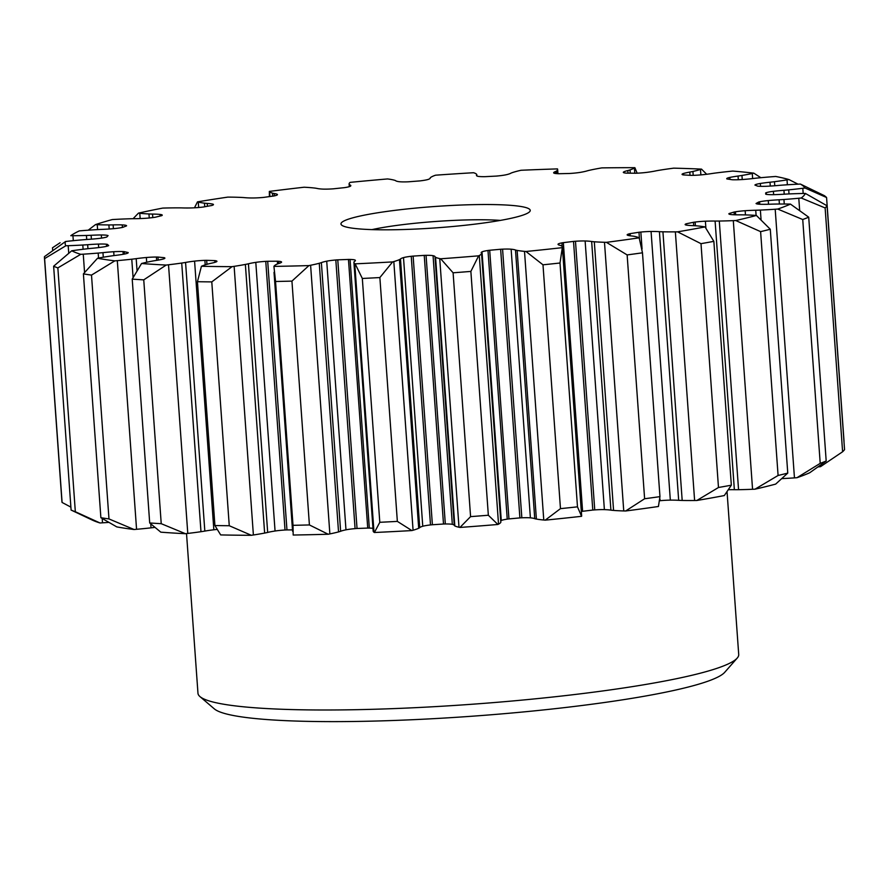 <?xml version="1.0" encoding="UTF-8"?>
<svg xmlns="http://www.w3.org/2000/svg" width="889" height="889" viewBox="0 0 889 889"><rect width="100%" height="100%" fill="white"/><g stroke="black" fill="none" stroke-linecap="round" stroke-linejoin="round"><path stroke-width="1.33" d="M152.797 217.583L152.552 214.082A34.06 3.845 175.9 0 1 151.93 214.071A34.06 3.845 175.9 0 1 148.963 213.96A79.221 8.934 175.9 0 1 139.784 213.271A130.372 14.702 175.9 0 1 138.462 213.127A371.358 41.883 175.9 0 1 162.687 208.093A130.372 14.702 175.9 0 1 165.043 208.026A79.221 8.934 175.9 0 1 178.345 207.859A34.06 3.845 175.9 0 1 181.623 207.893A34.06 3.845 175.9 0 1 182.234 207.915A28.804 3.245 175.9 0 0 183.834 207.959A28.804 3.245 175.9 0 0 191.324 207.937A14.802 1.667 175.9 0 0 201.625 207.215A9.49 1.067 175.9 0 0 203.403 207.004A330.975 37.327 175.9 0 1 211.449 205.559A9.49 1.067 175.9 0 0 212.349 205.303A14.802 1.667 175.9 0 0 213.471 204.57A14.802 1.667 175.9 0 0 212.715 204.103A28.804 3.245 175.9 0 0 207.215 203.437A34.06 3.845 175.9 0 1 204.481 203.17A79.221 8.934 175.9 0 1 198.28 202.07A130.372 14.702 175.9 0 1 197.48 201.859A371.358 41.883 175.9 0 1 227.806 197.114A130.372 14.702 175.9 0 1 229.895 197.125A79.221 8.934 175.9 0 1 234.952 197.202A79.221 8.934 175.9 0 1 241.275 197.425A34.06 3.845 175.9 0 1 244.375 197.625A28.804 3.245 175.9 0 0 250.22 197.958A28.804 3.245 175.9 0 0 251.865 197.98A14.802 1.667 175.9 0 0 261.866 197.558A9.49 1.067 175.9 0 0 263.789 197.38A330.975 37.327 175.9 0 1 273.39 196.058A9.49 1.067 175.9 0 0 274.668 195.802A14.802 1.667 175.9 0 0 277.457 194.613A14.802 1.667 175.9 0 0 277.39 194.48A28.804 3.245 175.9 0 0 274.201 193.535A34.06 3.845 175.9 0 1 272.467 193.135A79.221 8.934 175.9 0 1 269.556 191.68A130.372 14.702 175.9 0 1 269.345 191.413A371.358 41.883 175.9 0 1 304.127 187.223A130.372 14.702 175.9 0 1 305.827 187.312A79.221 8.934 175.9 0 1 314.662 188.057A34.06 3.845 175.9 0 1 316.828 188.39A28.804 3.245 175.9 0 0 322.307 189.068A14.802 1.667 175.9 0 0 323.785 189.124A14.802 1.667 175.9 0 0 331.464 188.946A9.49 1.067 175.9 0 0 333.431 188.812A330.975 37.327 175.9 0 1 344.065 187.69A9.49 1.067 175.9 0 0 345.654 187.457A14.802 1.667 175.9 0 0 350.599 186.079A28.804 3.245 175.9 0 0 350.822 185.634A28.804 3.245 175.9 0 0 349.888 184.901A34.06 3.845 175.9 0 1 349.244 184.401A79.221 8.934 175.9 0 1 349.11 183.967A79.221 8.934 175.9 0 1 349.788 182.667A130.372 14.702 175.9 0 1 350.155 182.367A371.358 41.883 175.9 0 1 387.537 178.945A130.372 14.702 175.9 0 1 388.76 179.1A79.221 8.934 175.9 0 1 394.583 180.256A34.06 3.845 175.9 0 1 395.683 180.711A28.804 3.245 175.9 0 0 398.85 181.656A14.802 1.667 175.9 0 0 402.339 181.889A14.802 1.667 175.9 0 0 406.684 181.867A9.49 1.067 175.9 0 0 408.573 181.789A330.975 37.327 175.9 0 1 419.686 180.923A9.49 1.067 175.9 0 0 421.497 180.7A14.802 1.667 175.9 0 0 428.398 179.356A28.804 3.245 175.9 0 0 430.198 178.067A28.804 3.245 175.9 0 0 430.187 178.011A34.06 3.845 175.9 0 1 430.676 177.433A79.221 8.934 175.9 0 1 434.654 175.511A130.372 14.702 175.9 0 1 435.588 175.189A371.358 41.883 175.9 0 1 473.537 172.722A130.372 14.702 175.9 0 1 474.226 172.944A79.221 8.934 175.9 0 1 476.715 174.444A34.06 3.845 175.9 0 1 476.793 174.666A34.06 3.845 175.9 0 1 476.693 174.989A28.804 3.245 175.9 0 0 476.471 175.444A28.804 3.245 175.9 0 0 477.382 176.166A14.802 1.667 175.9 0 0 482.182 176.667A14.802 1.667 175.9 0 0 483.472 176.678A9.49 1.067 175.9 0 0 485.183 176.667A330.975 37.327 175.9 0 1 496.162 176.1A9.49 1.067 175.9 0 0 498.096 175.922A14.802 1.667 175.9 0 0 506.574 174.666A28.804 3.245 175.9 0 0 510.786 173.233A34.06 3.845 175.9 0 1 512.364 172.599A79.221 8.934 175.9 0 1 519.565 170.61A130.372 14.702 175.9 0 1 521.01 170.266A371.358 41.883 175.9 0 1 557.492 168.899A130.372 14.702 175.9 0 1 557.603 169.177A79.221 8.934 175.9 0 1 557.636 169.366A79.221 8.934 175.9 0 1 556.625 170.932A34.06 3.845 175.9 0 1 555.492 171.544A28.804 3.245 175.9 0 0 553.658 172.844A28.804 3.245 175.9 0 0 553.669 172.888A14.802 1.667 175.9 0 0 557.659 173.677A9.49 1.067 175.9 0 0 558.659 173.722A9.49 1.067 175.9 0 0 559.125 173.722A330.975 37.327 175.9 0 1 569.371 173.488A9.49 1.067 175.9 0 0 571.327 173.366A14.802 1.667 175.9 0 0 580.928 172.266A28.804 3.245 175.9 0 0 587.329 170.821A34.06 3.845 175.9 0 1 589.929 170.177A79.221 8.934 175.9 0 1 599.953 168.21A130.372 14.702 175.9 0 1 601.831 167.888A371.358 41.883 175.9 0 1 634.879 167.677A130.372 14.702 175.9 0 1 634.402 167.988A79.221 8.934 175.9 0 1 630.012 169.921A34.06 3.845 175.9 0 1 627.812 170.566A28.804 3.245 175.9 0 0 623.578 171.999A14.802 1.667 175.9 0 0 623.311 172.344A14.802 1.667 175.9 0 0 625.278 173.022A9.49 1.067 175.9 0 0 626.401 173.133A330.975 37.327 175.9 0 1 635.368 173.244A9.49 1.067 175.9 0 0 637.246 173.177A14.802 1.667 175.9 0 0 647.448 172.288A28.804 3.245 175.9 0 0 655.693 170.91A34.06 3.845 175.9 0 1 659.171 170.277A79.221 8.934 175.9 0 1 671.473 168.454A130.372 14.702 175.9 0 1 673.695 168.154A371.358 41.883 175.9 0 1 701.51 169.121A130.372 14.702 175.9 0 1 700.488 169.455A79.221 8.934 175.9 0 1 692.92 171.455A34.06 3.845 175.9 0 1 689.786 172.088A28.804 3.245 175.9 0 0 683.363 173.533A14.802 1.667 175.9 0 0 682.063 174.333A14.802 1.667 175.9 0 0 682.674 174.755A9.49 1.067 175.9 0 0 683.385 174.911A330.975 37.327 175.9 0 1 690.597 175.355A9.49 1.067 175.9 0 0 692.287 175.355A14.802 1.667 175.9 0 0 702.543 174.733A28.804 3.245 175.9 0 0 712.189 173.488A34.06 3.845 175.9 0 1 716.356 172.911A79.221 8.934 175.9 0 1 730.28 171.321A130.372 14.702 175.9 0 1 732.714 171.066A371.358 41.883 175.9 0 1 753.816 173.155A130.372 14.702 175.9 0 1 752.283 173.499A79.221 8.934 175.9 0 1 741.948 175.444A34.06 3.845 175.9 0 1 738.048 176.055A28.804 3.245 175.9 0 0 729.78 177.433A14.802 1.667 175.9 0 0 726.724 178.678A14.802 1.667 175.9 0 0 726.746 178.767A9.49 1.067 175.9 0 0 727.013 178.967A330.975 37.327 175.9 0 1 732.08 179.734A9.49 1.067 175.9 0 0 733.281 179.778A9.49 1.067 175.9 0 0 733.492 179.778A14.802 1.667 175.9 0 0 743.248 179.467A28.804 3.245 175.9 0 0 753.783 178.433A34.06 3.845 175.9 0 1 758.406 177.933A79.221 8.934 175.9 0 1 773.208 176.655A130.372 14.702 175.9 0 1 775.719 176.467A371.358 41.883 175.9 0 1 788.965 179.567A130.372 14.702 175.9 0 1 787.021 179.889A79.221 8.934 175.9 0 1 774.475 181.7A34.06 3.845 175.9 0 1 770.007 182.223A28.804 3.245 175.9 0 0 760.351 183.467A14.802 1.667 175.9 0 0 755.117 184.845A9.49 1.067 175.9 0 0 754.939 185.079A330.975 37.327 175.9 0 1 757.584 186.123A9.49 1.067 175.9 0 0 758.639 186.234A14.802 1.667 175.9 0 0 760.94 186.334A14.802 1.667 175.9 0 0 767.374 186.234A28.804 3.245 175.9 0 0 778.219 185.457A34.06 3.845 175.9 0 1 783.053 185.068A79.221 8.934 175.9 0 1 797.933 184.179A130.372 14.702 175.9 0 1 800.4 184.067A371.358 41.883 175.9 0 1 805.067 188.012A130.372 14.702 175.9 0 1 802.8 188.29A79.221 8.934 175.9 0 1 788.721 189.857A34.06 3.845 175.9 0 1 783.942 190.29A28.804 3.245 175.9 0 0 773.408 191.324A14.802 1.667 175.9 0 0 766.274 192.669A9.49 1.067 175.9 0 0 765.651 192.924A330.975 37.327 175.9 0 1 765.729 193.502A330.975 37.327 175.9 0 1 765.718 194.18A9.49 1.067 175.9 0 0 766.374 194.347L766.274 192.669M152.552 214.082A28.804 3.245 175.9 0 1 154.253 214.105A28.804 3.245 175.9 0 1 160.053 214.438A14.802 1.667 175.9 0 1 162.254 215.149A14.802 1.667 175.9 0 1 162.065 215.438A9.49 1.067 175.9 0 1 161.598 215.683A330.975 37.327 175.9 0 0 155.542 217.172A9.49 1.067 175.9 0 1 153.997 217.416A14.802 1.667 175.9 0 1 143.951 218.394A28.804 3.245 175.9 0 1 133.75 218.705A34.06 3.845 175.9 0 0 129.294 218.794A79.221 8.934 175.9 0 0 114.781 219.416A130.372 14.702 175.9 0 0 112.292 219.561A371.358 41.883 175.9 0 0 95.467 224.617A130.372 14.702 175.9 0 0 97.245 224.684A79.221 8.934 175.9 0 0 101.979 224.839A79.221 8.934 175.9 0 0 108.891 224.928A34.06 3.845 175.9 0 0 113.136 224.895A28.804 3.245 175.9 0 1 120.693 224.861A28.804 3.245 175.9 0 1 122.249 224.917A14.802 1.667 175.9 0 1 126.538 225.673A9.49 1.067 175.9 0 1 126.571 225.762A9.49 1.067 175.9 0 1 126.516 225.895A330.975 37.327 175.9 0 0 122.782 227.351A9.49 1.067 175.9 0 1 121.56 227.606A14.802 1.667 175.9 0 1 112.314 228.773A28.804 3.245 175.9 0 1 101.535 229.406A34.06 3.845 175.9 0 0 96.757 229.64A79.221 8.934 175.9 0 0 81.81 230.684A130.372 14.702 175.9 0 0 79.31 230.896A371.358 41.883 175.9 0 0 71.831 234.996L70.798 235.696A371.358 41.883 175.9 0 1 71.831 234.996M91.389 239.163L91.111 235.285A34.06 3.845 175.9 0 1 86.433 235.463A79.221 8.934 175.9 0 1 72.942 235.696A130.372 14.702 175.9 0 1 70.798 235.696M91.111 235.285A28.804 3.245 175.9 0 1 101.324 234.974A14.802 1.667 175.9 0 1 102.991 234.996A14.802 1.667 175.9 0 1 107.658 235.452A9.49 1.067 175.9 0 1 108.091 235.629A330.975 37.327 175.9 0 0 106.88 236.974A9.49 1.067 175.9 0 1 106.047 237.23A14.802 1.667 175.9 0 1 98.09 238.541A28.804 3.245 175.9 0 1 87.333 239.452A34.06 3.845 175.9 0 0 82.488 239.819A79.221 8.934 175.9 0 0 67.92 241.23A130.372 14.702 175.9 0 0 65.542 241.497L44.483 256.621A393.049 44.328 -4.1 0 0 44.45 257.677A393.049 44.328 -4.1 0 0 44.606 258.621L65.808 245.786A371.358 41.883 175.9 0 1 65.542 241.497M87.944 248.698L87.655 244.708A34.06 3.845 175.9 0 1 82.81 245.02A79.221 8.934 175.9 0 1 68.197 245.697A130.372 14.702 175.9 0 1 65.808 245.786M87.655 244.708A28.804 3.245 175.9 0 1 98.435 244.075A14.802 1.667 175.9 0 1 103.213 244.031A14.802 1.667 175.9 0 1 106.469 244.231A9.49 1.067 175.9 0 1 107.336 244.375A330.975 37.327 175.9 0 0 108.702 245.531A9.49 1.067 175.9 0 1 108.291 245.775A14.802 1.667 175.9 0 1 102.068 247.142A28.804 3.245 175.9 0 1 91.9 248.298A34.06 3.845 175.9 0 0 87.255 248.776A79.221 8.934 175.9 0 0 73.854 250.476A130.372 14.702 175.9 0 0 71.731 250.776L53.629 266.233A393.049 44.328 -4.1 0 0 57.852 267.9L80.743 254.321A371.358 41.883 175.9 0 1 71.731 250.776M103.291 257.221L102.957 252.643A34.06 3.845 175.9 0 1 98.19 253.076A79.221 8.934 175.9 0 1 83.255 254.176A130.372 14.702 175.9 0 1 80.743 254.321M102.957 252.643A28.804 3.245 175.9 0 1 113.714 251.72A14.802 1.667 175.9 0 1 121.849 251.531A14.802 1.667 175.9 0 1 123.026 251.565A9.49 1.067 175.9 0 1 124.271 251.654A330.975 37.327 175.9 0 0 128.149 252.554A9.49 1.067 175.9 0 1 128.227 252.676A9.49 1.067 175.9 0 1 128.194 252.776A14.802 1.667 175.9 0 1 124.038 254.143A28.804 3.245 175.9 0 1 115.003 255.454A34.06 3.845 175.9 0 0 110.792 256.032A79.221 8.934 175.9 0 0 99.279 257.921A130.372 14.702 175.9 0 0 97.523 258.255L83.399 273.879A393.049 44.328 -4.1 0 0 91.5 275.101L114.814 260.866A371.358 41.883 175.9 0 1 97.523 258.255M137.028 270.378L136.195 258.655A34.06 3.845 175.9 0 1 131.772 259.199A79.221 8.934 175.9 0 1 117.304 260.644A130.372 14.702 175.9 0 1 114.814 260.866M136.195 258.655A28.804 3.245 175.9 0 1 146.352 257.51A14.802 1.667 175.9 0 1 156.42 257.043A9.49 1.067 175.9 0 1 157.542 257.054A9.49 1.067 175.9 0 1 157.986 257.065A330.975 37.327 175.9 0 0 164.165 257.677A9.49 1.067 175.9 0 1 164.665 257.854A14.802 1.667 175.9 0 1 164.887 258.121A14.802 1.667 175.9 0 1 162.787 259.144A28.804 3.245 175.9 0 1 155.397 260.566A34.06 3.845 175.9 0 0 151.852 261.188A79.221 8.934 175.9 0 0 142.84 263.177A130.372 14.702 175.9 0 0 141.551 263.511L132.217 279.135A393.049 44.328 -4.1 0 0 143.751 279.857L166.176 265.055A371.358 41.883 175.9 0 1 141.551 263.511M216.827 529.466A14.802 1.667 175.9 0 0 213.838 529.777A28.804 3.245 175.9 0 0 204.826 531.089L185.568 262.444A34.06 3.845 175.9 0 1 181.723 263.055A79.221 8.934 175.9 0 1 168.521 264.778A130.372 14.702 175.9 0 1 166.176 265.055M185.568 262.444A28.804 3.245 175.9 0 1 194.58 261.122A14.802 1.667 175.9 0 1 204.881 260.366A9.49 1.067 175.9 0 1 206.67 260.333A330.975 37.327 175.9 0 0 214.816 260.61A9.49 1.067 175.9 0 1 215.738 260.744A14.802 1.667 175.9 0 1 216.938 261.31A14.802 1.667 175.9 0 1 216.249 261.877A28.804 3.245 175.9 0 1 210.882 263.322A34.06 3.845 175.9 0 0 208.204 263.966A79.221 8.934 175.9 0 0 202.181 265.944A130.372 14.702 175.9 0 0 201.425 266.278L197.436 281.713A393.049 44.328 -4.1 0 0 211.782 281.891L232.062 266.656A371.358 41.883 175.9 0 1 201.425 266.278M292.481 529.888A330.975 37.327 175.9 0 1 286.958 529.922A9.49 1.067 175.9 0 0 285.025 530.011A14.802 1.667 175.9 0 0 275.057 531.011A28.804 3.245 175.9 0 0 267.678 532.433L248.431 263.789A34.06 3.845 175.9 0 1 245.375 264.433A79.221 8.934 175.9 0 1 234.129 266.344A130.372 14.702 175.9 0 1 232.062 266.656M248.431 263.789A28.804 3.245 175.9 0 1 255.799 262.366A14.802 1.667 175.9 0 1 265.767 261.366A9.49 1.067 175.9 0 1 267.7 261.266A330.975 37.327 175.9 0 0 277.379 261.21A9.49 1.067 175.9 0 1 278.668 261.288A14.802 1.667 175.9 0 1 281.58 262.066A14.802 1.667 175.9 0 1 281.546 262.199A28.804 3.245 175.9 0 1 278.49 263.6A34.06 3.845 175.9 0 0 276.812 264.233A79.221 8.934 175.9 0 0 274.112 266.089A130.372 14.702 175.9 0 0 273.923 266.389L275.546 281.491A393.049 44.328 -4.1 0 0 291.936 281.113L308.928 265.589A371.358 41.883 175.9 0 1 273.923 266.389M372.98 528.355A14.802 1.667 175.9 0 0 369.313 528.088A9.49 1.067 175.9 0 0 369.113 528.088A9.49 1.067 175.9 0 0 367.724 528.077A330.975 37.327 175.9 0 1 357.034 528.477A9.49 1.067 175.9 0 0 355.078 528.633A14.802 1.667 175.9 0 0 345.977 529.822A28.804 3.245 175.9 0 0 340.631 531.266L321.374 262.622A34.06 3.845 175.9 0 1 319.273 263.266A79.221 8.934 175.9 0 1 310.605 265.255A130.372 14.702 175.9 0 1 308.928 265.589M321.374 262.622A28.804 3.245 175.9 0 1 326.719 261.177A14.802 1.667 175.9 0 1 335.82 259.977A9.49 1.067 175.9 0 1 337.776 259.832A330.975 37.327 175.9 0 0 348.466 259.432A9.49 1.067 175.9 0 1 349.855 259.444A9.49 1.067 175.9 0 1 350.066 259.444A14.802 1.667 175.9 0 1 355.133 260.099A28.804 3.245 175.9 0 1 355.4 260.499A28.804 3.245 175.9 0 1 354.567 261.366A34.06 3.845 175.9 0 0 353.989 261.955A79.221 8.934 175.9 0 0 353.911 262.422A79.221 8.934 175.9 0 0 354.744 263.6A130.372 14.702 175.9 0 0 355.144 263.844L362.323 278.468A393.049 44.328 -4.1 0 0 379.87 277.557L392.616 261.911A371.358 41.883 175.9 0 1 355.144 263.844M454.257 525.288A28.804 3.245 175.9 0 0 452.323 524.332A14.802 1.667 175.9 0 0 448.089 523.988A14.802 1.667 175.9 0 0 445.322 523.977A9.49 1.067 175.9 0 0 443.5 524.021A330.975 37.327 175.9 0 1 432.387 524.743A9.49 1.067 175.9 0 0 430.498 524.932A14.802 1.667 175.9 0 0 422.764 526.255A28.804 3.245 175.9 0 0 419.73 527.655L400.483 258.999A34.06 3.845 175.9 0 1 399.439 259.61A79.221 8.934 175.9 0 1 393.816 261.577A130.372 14.702 175.9 0 1 392.616 261.911M400.483 258.999A28.804 3.245 175.9 0 1 403.506 257.61A14.802 1.667 175.9 0 1 411.24 256.288A9.49 1.067 175.9 0 1 413.129 256.099A330.975 37.327 175.9 0 0 424.242 255.376A9.49 1.067 175.9 0 1 426.064 255.332A14.802 1.667 175.9 0 1 428.831 255.332A14.802 1.667 175.9 0 1 433.065 255.688A28.804 3.245 175.9 0 1 435.01 256.699A28.804 3.245 175.9 0 1 435.01 256.754A34.06 3.845 175.9 0 0 435.554 257.265A79.221 8.934 175.9 0 0 439.744 258.599A130.372 14.702 175.9 0 0 440.7 258.788L453.101 272.801A393.049 44.328 -4.1 0 0 470.87 271.412L478.626 255.832A371.358 41.883 175.9 0 1 440.7 258.788M500.774 520.832A28.804 3.245 175.9 0 1 501.274 520.51L482.016 251.865A28.804 3.245 175.9 0 0 481.193 252.72A28.804 3.245 175.9 0 0 481.482 253.132A34.06 3.845 175.9 0 1 481.605 253.432A34.06 3.845 175.9 0 1 481.56 253.676A79.221 8.934 175.9 0 1 479.282 255.51A130.372 14.702 175.9 0 1 478.626 255.832M482.016 251.865A14.802 1.667 175.9 0 1 487.983 250.487A9.49 1.067 175.9 0 1 489.695 250.254A330.975 37.327 175.9 0 0 500.64 249.253A9.49 1.067 175.9 0 1 502.574 249.153A14.802 1.667 175.9 0 1 508.564 249.064A14.802 1.667 175.9 0 1 511.131 249.198A28.804 3.245 175.9 0 1 515.487 250.009A34.06 3.845 175.9 0 0 517.131 250.409A79.221 8.934 175.9 0 0 524.51 251.365A130.372 14.702 175.9 0 0 525.977 251.487L542.99 264.811A393.049 44.328 -4.1 0 0 560.003 263.011L562.315 247.653A371.358 41.883 175.9 0 1 525.977 251.487M558.036 244.342L558.036 244.242A28.804 3.245 175.9 0 0 558.036 244.297A28.804 3.245 175.9 0 0 560.003 245.32A34.06 3.845 175.9 0 1 561.203 245.764A79.221 8.934 175.9 0 1 562.393 247.153A79.221 8.934 175.9 0 1 562.381 247.364A130.372 14.702 175.9 0 1 562.315 247.653M558.036 244.242A14.802 1.667 175.9 0 1 561.904 242.886A9.49 1.067 175.9 0 1 563.337 242.641A330.975 37.327 175.9 0 0 573.527 241.408A9.49 1.067 175.9 0 1 575.483 241.252A14.802 1.667 175.9 0 1 584.873 240.975A14.802 1.667 175.9 0 1 585.129 240.975A28.804 3.245 175.9 0 1 591.652 241.497A34.06 3.845 175.9 0 0 594.308 241.775A79.221 8.934 175.9 0 0 604.487 242.286A130.372 14.702 175.9 0 0 606.387 242.341L627.134 254.921A393.049 44.328 -4.1 0 0 642.48 252.809L659.96 496.64A393.049 44.328 175.9 0 1 644.614 498.751L625.645 510.986A130.372 14.702 175.9 0 1 623.745 510.942A79.221 8.934 175.9 0 1 613.566 510.419A34.06 3.845 175.9 0 1 610.91 510.142L591.652 241.497M629.134 235.629L629.012 233.907A14.802 1.667 175.9 0 0 627.145 234.863A14.802 1.667 175.9 0 0 627.445 235.174A28.804 3.245 175.9 0 0 631.823 235.985A34.06 3.845 175.9 0 1 634.068 236.307A79.221 8.934 175.9 0 1 638.658 237.596A130.372 14.702 175.9 0 1 639.169 237.841A371.358 41.883 175.9 0 1 606.387 242.341M629.012 233.907A9.49 1.067 175.9 0 1 630.101 233.64A330.975 37.327 175.9 0 0 638.98 232.251A9.49 1.067 175.9 0 1 640.847 232.051A14.802 1.667 175.9 0 1 651.07 231.473A28.804 3.245 175.9 0 1 655.537 231.507A28.804 3.245 175.9 0 1 659.416 231.673A34.06 3.845 175.9 0 0 662.85 231.796A34.06 3.845 175.9 0 0 662.927 231.796A79.221 8.934 175.9 0 0 675.362 231.862A130.372 14.702 175.9 0 0 677.585 231.84L700.999 243.664A393.049 44.328 -4.1 0 0 713.856 241.352L705.055 226.917A371.358 41.883 175.9 0 1 677.585 231.84M685.752 224.95L685.686 224.017A14.802 1.667 175.9 0 0 685.13 224.528A14.802 1.667 175.9 0 0 686.519 225.128A28.804 3.245 175.9 0 0 693.064 225.639A34.06 3.845 175.9 0 1 696.243 225.828A79.221 8.934 175.9 0 1 703.988 226.728A130.372 14.702 175.9 0 1 705.055 226.917M685.686 224.017A9.49 1.067 175.9 0 1 686.375 223.761A330.975 37.327 175.9 0 0 693.476 222.283A9.49 1.067 175.9 0 1 695.142 222.05A14.802 1.667 175.9 0 1 705.388 221.205A28.804 3.245 175.9 0 1 715.1 221.061A34.06 3.845 175.9 0 0 719.301 221.039A79.221 8.934 175.9 0 0 733.303 220.639A130.372 14.702 175.9 0 0 735.748 220.539L760.606 231.64A393.049 44.328 -4.1 0 0 770.285 229.262L756.406 215.46A371.358 41.883 175.9 0 1 735.748 220.539M728.902 213.938L728.891 213.76A14.802 1.667 175.9 0 0 728.869 213.849A14.802 1.667 175.9 0 0 732.058 214.649A28.804 3.245 175.9 0 0 735.881 214.816A28.804 3.245 175.9 0 0 740.426 214.838A34.06 3.845 175.9 0 1 744.282 214.882A34.06 3.845 175.9 0 1 744.36 214.882A79.221 8.934 175.9 0 1 754.85 215.349A130.372 14.702 175.9 0 1 756.406 215.46M728.891 213.76A9.49 1.067 175.9 0 1 729.136 213.527A330.975 37.327 175.9 0 0 734.058 212.049A9.49 1.067 175.9 0 1 735.459 211.793A14.802 1.667 175.9 0 1 745.16 210.715A28.804 3.245 175.9 0 1 755.728 210.237A34.06 3.845 175.9 0 0 760.373 210.071A79.221 8.934 175.9 0 0 775.197 209.237A130.372 14.702 175.9 0 0 777.719 209.059L802.734 219.516A393.049 44.328 -4.1 0 0 808.712 217.194L790.465 204.103A371.358 41.883 175.9 0 1 777.719 209.059M758.706 204.17L758.561 202.081A330.975 37.327 175.9 0 1 756.061 203.481A9.49 1.067 175.9 0 1 756.061 203.481A9.49 1.067 175.9 0 0 756.272 203.692A14.802 1.667 175.9 0 0 761.362 204.303A14.802 1.667 175.9 0 0 761.617 204.314A28.804 3.245 175.9 0 0 771.352 204.159A34.06 3.845 175.9 0 1 775.841 204.059A79.221 8.934 175.9 0 1 788.499 204.059A130.372 14.702 175.9 0 1 790.465 204.103M758.561 202.081A9.49 1.067 175.9 0 1 759.595 201.814A14.802 1.667 175.9 0 1 768.252 200.57A28.804 3.245 175.9 0 1 779.097 199.792A34.06 3.845 175.9 0 0 783.931 199.492A79.221 8.934 175.9 0 0 798.789 198.247A130.372 14.702 175.9 0 0 801.245 198.014L825.125 207.937A393.049 44.328 -4.1 0 0 827.07 205.792L805.401 193.435A371.358 41.883 175.9 0 1 801.245 198.014M766.374 194.347A14.802 1.667 175.9 0 0 770.43 194.658A14.802 1.667 175.9 0 0 773.608 194.669A28.804 3.245 175.9 0 0 784.176 194.191A34.06 3.845 175.9 0 1 788.976 193.935A79.221 8.934 175.9 0 1 803.123 193.48A130.372 14.702 175.9 0 1 805.401 193.435M375.28 229.706A94.879 10.701 175.9 0 1 341.665 225.117A94.879 10.701 175.9 0 1 390.171 210.971A94.879 10.701 175.9 0 1 495.929 204.637A94.879 10.701 175.9 0 1 529.711 211.638A94.879 10.701 175.9 0 1 471.314 224.573A94.879 10.701 175.9 0 1 375.28 229.706M634.879 167.677L637.135 173.177M269.4 196.602L269.345 191.413M194.48 207.804L197.48 201.859M133.094 218.705L138.462 213.127M88.2 230.207L95.467 224.617M52.695 250.642L52.495 247.787L60.096 242.741M625.645 510.986A371.358 41.883 175.9 0 0 658.427 506.497L659.96 496.64L642.48 252.809L639.169 237.841M805.067 188.012L826.57 197.514A393.049 44.328 -4.1 0 0 824.381 195.669L800.4 184.067M788.965 179.567L798.055 184.179M753.816 173.155L760.851 177.7M70.887 507.119L62.086 502.463A393.049 44.328 175.9 0 1 61.93 501.507L44.45 257.677M75.332 511.731A393.049 44.328 175.9 0 1 71.098 510.064L92.267 520.065A371.358 41.883 175.9 0 0 100.001 522.976L75.332 511.731L57.852 267.9M108.98 518.932A393.049 44.328 175.9 0 1 100.879 517.709L116.781 526.899A371.358 41.883 175.9 0 0 134.072 529.511L108.98 518.932L91.5 275.101M161.231 523.688A393.049 44.328 175.9 0 1 149.696 522.965L160.809 532.167A371.358 41.883 175.9 0 0 185.434 533.7L161.231 523.688L143.751 279.857M229.262 525.732A393.049 44.328 175.9 0 1 214.916 525.543L220.683 534.922A371.358 41.883 175.9 0 0 251.32 535.3L229.262 525.732L211.782 281.891M309.405 524.943A393.049 44.328 175.9 0 1 293.014 525.321L293.181 535.034A371.358 41.883 175.9 0 0 328.185 534.233L309.405 524.943L291.936 281.113M419.73 527.655A34.06 3.845 175.9 0 1 418.697 528.266A79.221 8.934 175.9 0 1 413.074 530.233A130.372 14.702 175.9 0 1 411.874 530.566L397.35 521.387A393.049 44.328 175.9 0 1 379.803 522.299L374.402 532.5A130.372 14.702 175.9 0 1 374.002 532.244A79.221 8.934 175.9 0 1 373.169 531.077L353.911 262.422M411.874 530.566A371.358 41.883 175.9 0 1 374.402 532.5M481.605 253.432L500.863 522.076A34.06 3.845 175.9 0 1 500.818 522.321A79.221 8.934 175.9 0 1 498.529 524.154A130.372 14.702 175.9 0 1 497.884 524.477L488.339 515.242A393.049 44.328 175.9 0 1 470.581 516.631L459.957 527.444A130.372 14.702 175.9 0 1 458.991 527.244A79.221 8.934 175.9 0 1 454.812 525.91A34.06 3.845 175.9 0 1 454.268 525.41L435.01 256.754M497.884 524.477A371.358 41.883 175.9 0 1 459.957 527.444M562.393 247.153L581.65 515.809A79.221 8.934 175.9 0 1 581.639 516.02A130.372 14.702 175.9 0 1 581.573 516.309L577.483 506.841A393.049 44.328 175.9 0 1 560.47 508.641L545.235 520.143A130.372 14.702 175.9 0 1 543.768 520.009A79.221 8.934 175.9 0 1 536.389 519.065A34.06 3.845 175.9 0 1 534.745 518.665L515.487 250.009M581.573 516.309A371.358 41.883 175.9 0 1 545.235 520.143M696.843 500.485A371.358 41.883 175.9 0 0 724.313 495.562L731.336 485.194A393.049 44.328 175.9 0 1 718.479 487.494L696.843 500.485A130.372 14.702 175.9 0 1 694.609 500.507A79.221 8.934 175.9 0 1 682.185 500.451A34.06 3.845 175.9 0 1 682.107 500.451A34.06 3.845 175.9 0 1 678.674 500.318L659.416 231.673M755.005 489.183A371.358 41.883 175.9 0 0 775.664 484.105L787.765 473.104A393.049 44.328 175.9 0 1 778.086 475.482L755.005 489.183A130.372 14.702 175.9 0 1 752.561 489.283A79.221 8.934 175.9 0 1 738.559 489.695A34.06 3.845 175.9 0 1 734.358 489.706L715.1 221.061M796.977 477.704A371.358 41.883 175.9 0 0 809.723 472.748L826.192 461.024A393.049 44.328 175.9 0 1 820.214 463.347L796.977 477.704A130.372 14.702 175.9 0 1 794.455 477.882A79.221 8.934 175.9 0 1 781.964 478.615M827.07 205.792L844.55 449.623A393.049 44.328 175.9 0 1 842.605 451.768L820.503 466.669A130.372 14.702 175.9 0 1 818.047 466.903L818.047 466.903M728.658 489.728A28.804 3.245 175.9 0 1 734.358 489.706M659.849 500.729A9.49 1.067 175.9 0 1 660.105 500.707A14.802 1.667 175.9 0 1 670.328 500.129A28.804 3.245 175.9 0 1 674.795 500.151A28.804 3.245 175.9 0 1 678.674 500.318M581.339 511.497A9.49 1.067 175.9 0 1 582.595 511.286A330.975 37.327 175.9 0 0 592.785 510.053A9.49 1.067 175.9 0 1 594.741 509.897A14.802 1.667 175.9 0 1 604.131 509.619A14.802 1.667 175.9 0 1 604.387 509.63A28.804 3.245 175.9 0 1 610.91 510.142M501.274 520.51A14.802 1.667 175.9 0 1 507.241 519.132A9.49 1.067 175.9 0 1 508.953 518.909A330.975 37.327 175.9 0 0 519.898 517.898A9.49 1.067 175.9 0 1 521.832 517.798A14.802 1.667 175.9 0 1 527.822 517.709A14.802 1.667 175.9 0 1 530.389 517.843A28.804 3.245 175.9 0 1 534.745 518.665M340.631 531.266A34.06 3.845 175.9 0 1 338.531 531.911A79.221 8.934 175.9 0 1 329.863 533.911A130.372 14.702 175.9 0 1 328.185 534.233M267.678 532.433A34.06 3.845 175.9 0 1 264.633 533.078A79.221 8.934 175.9 0 1 253.387 534.989A130.372 14.702 175.9 0 1 251.32 535.3M204.826 531.089A34.06 3.845 175.9 0 1 200.981 531.7A79.221 8.934 175.9 0 1 187.779 533.433A130.372 14.702 175.9 0 1 185.434 533.7M154.675 527.41A34.06 3.845 175.9 0 1 151.03 527.844A79.221 8.934 175.9 0 1 136.562 529.299A130.372 14.702 175.9 0 1 134.072 529.511M108.769 522.399A79.221 8.934 175.9 0 1 102.513 522.821A130.372 14.702 175.9 0 1 100.001 522.976M701.51 169.121L706.677 174.266M727.069 492.017L738.715 654.493A271.067 30.57 175.9 0 1 737.214 658.082A271.067 30.57 175.9 0 1 570.371 695.031A271.067 30.57 175.9 0 1 295.97 709.678A271.067 30.57 175.9 0 1 199.958 696.587A271.067 30.57 175.9 0 1 197.969 693.253L186.523 533.578M737.214 658.082L724.735 672.295A257.51 29.037 175.9 0 1 566.237 707.411A257.51 29.037 175.9 0 1 305.56 721.323A257.51 29.037 175.9 0 1 214.338 708.889L199.958 696.587M371.969 229.618A81.321 9.168 175.9 0 1 488.272 219.861A81.321 9.168 175.9 0 1 500.363 220.405M62.086 502.463L44.606 258.621M71.098 510.064L53.629 266.233M100.879 517.709L83.399 273.879M149.696 522.965L132.217 279.135M214.916 525.543L197.436 281.713M293.014 525.321L275.546 281.491M379.803 522.299L362.323 278.468M397.35 521.387L379.87 277.557M470.581 516.631L453.101 272.801M488.339 515.242L470.87 271.412M560.47 508.641L542.99 264.811M577.483 506.841L560.003 263.011M644.614 498.751L627.134 254.921M718.479 487.494L700.999 243.664M731.336 485.194L713.856 241.352M778.086 475.482L760.606 231.64M787.765 473.104L770.285 229.262M820.214 463.347L802.734 219.516M826.192 461.024L808.712 217.194M842.605 451.768L825.125 207.937M844.039 441.344L826.57 197.514M623.622 172.655L623.578 171.999M628.001 173.144L627.812 170.566M555.625 173.511L555.492 171.544M476.76 175.855L476.693 174.989M349.988 186.412L349.888 184.901M274.368 195.869L274.201 193.535M207.426 206.27L207.215 203.437M212.793 205.126L212.715 204.103M160.164 216.027L160.053 214.438M113.403 228.684L113.136 224.895M122.426 227.428L122.249 224.917M101.557 238.096L101.324 234.974M107.702 236.03L107.658 235.452M98.69 247.587L98.435 244.075M107.458 246.075L107.336 244.375M106.613 246.309L106.469 244.231M113.992 255.588L113.714 251.72M124.438 254.065L124.271 251.654M123.215 254.287L123.026 251.565M146.696 262.255L146.352 257.51M156.664 260.355L156.42 257.043M158.198 260.099L157.986 257.065M164.243 258.666L164.165 257.677M164.698 258.41L164.665 257.854M213.838 529.777L194.58 261.122M205.203 264.855L204.881 260.366M206.959 264.322L206.67 260.333M214.938 262.333L214.816 260.61M215.838 262.033L215.738 260.744M275.057 531.011L255.799 262.366M285.025 530.011L265.767 261.366M286.958 529.922L267.7 261.266M277.568 263.922L277.379 261.21M278.824 263.5L278.668 261.288M345.977 529.822L326.719 261.177M355.078 528.633L335.82 259.977M357.034 528.477L337.776 259.832M367.724 528.077L348.466 259.432M355.2 260.933L355.133 260.099M369.313 528.088L350.066 259.444M422.764 526.255L403.506 257.61M430.498 524.932L411.24 256.288M432.387 524.743L413.129 256.099M443.5 524.021L424.242 255.376M445.322 523.977L426.064 255.332M452.323 524.332L433.065 255.688M507.241 519.132L487.983 250.487M508.953 518.909L489.695 250.254M519.898 517.898L500.64 249.253M521.832 517.798L502.574 249.153M530.389 517.843L511.131 249.198M562.159 246.553L561.904 242.886M582.595 511.286L563.337 242.641M592.785 510.053L573.527 241.408M594.741 509.897L575.483 241.252M604.387 509.63L585.129 240.975M630.257 235.807L630.101 233.64M639.435 238.596L638.98 232.251M660.105 500.707L659.994 499.085M642.058 248.953L640.847 232.051M670.328 500.129L651.07 231.473M686.475 225.117L686.375 223.761M693.72 225.673L693.476 222.283M695.409 225.773L695.142 222.05M705.877 228.04L705.388 221.205M729.18 214.149L729.136 213.527M734.258 214.76L734.058 212.049M735.67 214.805L735.459 211.793M745.46 214.905L745.16 210.715M756.106 215.438L755.728 210.237M759.773 204.248L759.595 201.814M768.518 204.259L768.252 200.57M779.397 204.014L779.097 199.792M773.641 194.669L773.408 191.324M784.22 194.191L783.942 190.29M760.551 186.323L760.351 183.467M770.285 186.068L770.007 182.223M729.925 179.389L729.78 177.433M738.315 179.734L738.048 176.055M683.452 174.911L683.363 173.533M690.02 175.322L689.786 172.088M634.779 173.233L634.402 167.988M269.9 196.525L269.556 191.68M198.669 207.515L198.28 202.07M140.162 218.561L139.784 213.271M97.601 229.595L97.245 224.684M73.298 240.675L72.942 235.696M68.731 253.232L68.197 245.697M102.513 522.821L102.202 518.52M84.566 272.467L83.255 254.176M136.562 529.299L117.304 260.644M187.779 533.433L168.521 264.778M253.387 534.989L234.129 266.344M329.863 533.911L310.605 265.255M374.002 532.244L354.744 263.6M413.074 530.233L393.816 261.577M458.991 527.244L439.744 258.599M498.529 524.154L479.282 255.51M543.768 520.009L524.51 251.365M581.639 516.02L562.381 247.364M694.609 500.507L675.362 231.862M752.561 489.283L733.303 220.639M794.455 477.882L775.197 209.237M799.667 210.46L798.789 198.247M803.178 193.48L802.8 188.29M787.365 184.779L787.021 179.889M752.65 178.567L752.283 173.499M700.876 174.889L700.488 169.455M630.245 173.177L630.012 169.921M556.814 173.633L556.625 170.932M349.399 186.623L349.244 184.401M272.679 196.158L272.467 193.135M204.737 206.759L204.481 203.17M149.252 217.983L148.963 213.96M109.18 229.006L108.891 224.928M86.722 239.497L86.433 235.463M83.11 249.264L82.81 245.02M98.546 258.066L98.19 253.076M151.03 527.844L150.752 523.965M133.072 277.412L131.772 259.199M200.981 531.7L181.723 263.055M264.633 533.078L245.375 264.433M338.531 531.911L319.273 263.266M418.697 528.266L399.439 259.61M454.812 525.91L435.554 257.265M500.818 522.321L481.56 253.676M536.389 519.065L517.131 250.409M613.566 510.419L594.308 241.775M623.745 510.942L604.487 242.286M682.185 500.451L662.927 231.796M738.559 489.695L719.301 221.039M761.062 219.727L760.373 210.071M784.265 204.014L783.931 199.492M789.01 193.935L788.721 189.857M774.764 185.757L774.475 181.7M742.248 179.534L741.948 175.444M693.198 175.333L692.92 171.455M292.581 531.233L274.023 272.334M557.948 173.699L557.636 169.366M476.882 175.933L476.793 174.666M349.299 186.657L349.11 183.967M765.773 194.202L765.729 193.502"/></g></svg>
